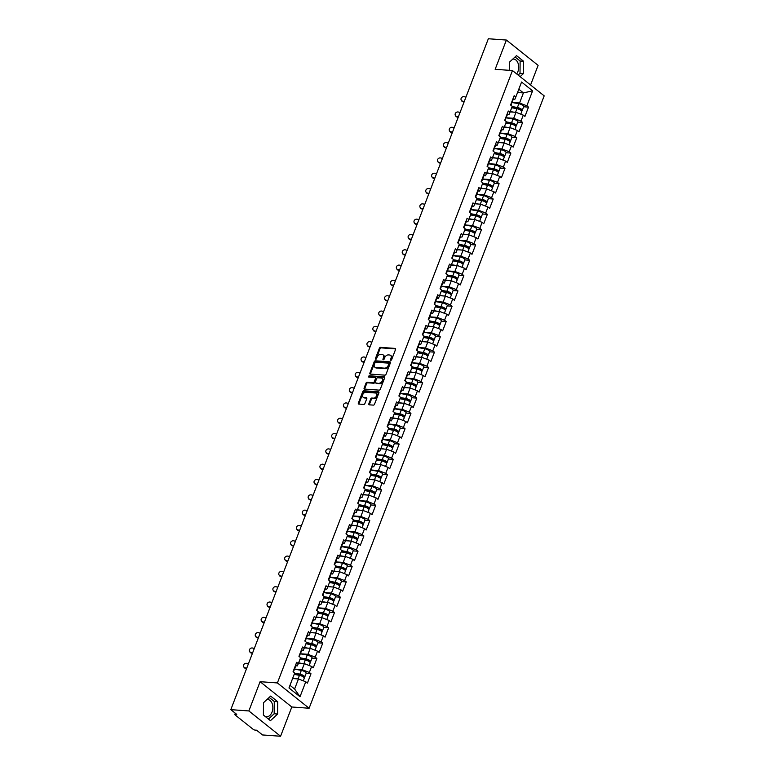 <?xml version="1.0" encoding="UTF-8"?>
<svg xmlns="http://www.w3.org/2000/svg" width="775" height="775" viewBox="0 0 775 775"><rect width="100%" height="100%" fill="white"/><g stroke="black" fill="none" stroke-linecap="round" stroke-linejoin="round"><path stroke-width="1.16" d="M390.803 360.307A0.756 0.513 -51.4 0 0 391.627 359.668L395.56 349.438A1.085 0.736 -51.4 0 0 395.124 348.411L380.564 347.365A1.085 0.736 -51.4 0 0 379.382 348.266L375.458 358.505A0.756 0.513 -51.4 0 0 376.592 358.593L377.096 357.265A3.478 2.364 -51.4 0 1 380.864 354.369L382.085 354.456A3.478 2.364 -51.4 0 1 383.063 354.824A3.478 2.364 -51.4 0 1 383.489 357.721L382.976 359.048A0.756 0.513 -51.4 0 0 384.109 359.125L384.613 357.808A3.478 2.364 -51.4 0 1 388.391 354.911L389.602 354.998A3.478 2.364 -51.4 0 1 390.581 355.367A3.478 2.364 -51.4 0 1 391.007 358.263L390.493 359.59A0.756 0.513 -51.4 0 0 390.803 360.307M265.021 716.342A8.632 5.735 94.1 0 0 266.484 716.739A8.632 5.735 94.1 0 0 272.044 712.08A8.632 5.735 94.1 0 0 267.724 699.525A8.632 5.735 94.1 0 0 266.929 699.554M512.779 59.084A8.632 5.735 -85.9 0 1 513.573 59.065A8.632 5.735 -85.9 0 1 517.903 71.62A8.632 5.735 -85.9 0 1 516.663 73.906M368.832 403.804A1.085 0.736 -51.4 0 0 369.268 404.821L373.356 405.122A1.085 0.736 -51.4 0 0 374.528 404.211L378.897 392.847A1.085 0.736 -51.4 0 0 378.462 391.821L363.901 390.774A1.085 0.736 -51.4 0 0 362.719 391.675L358.36 403.048A1.085 0.736 -51.4 0 0 358.796 404.075L363.727 404.424A1.085 0.736 -51.4 0 0 364.909 403.523L366.778 398.66A1.085 0.736 -51.4 0 0 366.333 397.633L363.892 397.459A2.906 1.976 -51.4 0 1 363.068 397.149A2.906 1.976 -51.4 0 1 362.981 394.165A2.906 1.976 -51.4 0 1 365.868 392.305L375.449 392.993A2.906 1.976 -51.4 0 1 376.272 393.303A2.906 1.976 -51.4 0 1 376.359 396.277A2.906 1.976 -51.4 0 1 373.472 398.147L371.874 398.03A1.085 0.736 -51.4 0 0 370.702 398.941L368.832 403.804L369.462 404.308A1.085 0.736 -51.4 0 0 369.394 404.831M260.09 681.69L248.862 710.946L230.814 709.648L488.347 38.75L506.395 40.048L495.157 69.304L512.469 70.554L277.392 682.94L260.09 681.69L291.807 706.994L309.109 708.243L277.392 682.94M384.855 375.148A1.085 0.736 -51.4 0 0 386.037 374.248L390.397 362.874A1.085 0.736 -51.4 0 0 389.961 361.857L375.4 360.801A1.085 0.736 -51.4 0 0 374.228 361.712L369.859 373.085A1.085 0.736 -51.4 0 0 370.295 374.102L384.855 375.148M384.652 377.861L380.283 389.234A1.085 0.736 -51.4 0 1 379.101 390.135L364.55 389.089A1.085 0.736 -51.4 0 1 364.105 388.062L365.974 383.199A1.085 0.736 -51.4 0 1 367.156 382.298L373.056 382.714A1.085 0.736 -51.4 0 0 374.238 381.813L375.478 378.588A1.085 0.736 -51.4 0 0 375.042 377.561L368.89 377.125A0.756 0.513 -51.4 0 1 369.413 375.768L384.206 376.834A1.085 0.736 -51.4 0 1 384.652 377.861M309.109 708.243L544.186 95.858L512.469 70.554M306.115 673.417L310.988 673.775L309.341 672.458L302.047 669.629L294.49 669.087M310.988 673.775L307.413 683.095L305.757 681.777L300.012 696.754L288.978 687.948L294.723 672.971L293.076 671.663L296.651 662.334L298.307 663.652L300.603 657.665L298.956 656.347L302.531 647.018L304.178 648.336L306.483 642.349L304.827 641.032L308.411 631.702L310.058 633.02L312.354 627.033L310.707 625.716L314.292 616.387L315.938 617.704L318.234 611.717L316.588 610.4L320.172 601.071L321.819 602.388L324.115 596.401L322.468 595.084L326.043 585.764L327.699 587.072L329.995 581.085L328.348 579.768L331.923 570.448L333.579 571.766L335.875 565.769L334.228 564.462L337.803 555.132L339.45 556.45L341.756 550.463L340.099 549.146L343.683 539.817L345.33 541.134L347.636 535.147L345.979 533.83L349.564 524.501L351.211 525.818L353.507 519.831L351.86 518.514L355.444 509.185L357.091 510.502L359.387 504.515L357.74 503.198L361.315 493.869L362.971 495.186L365.267 489.199L363.62 487.882L367.195 478.562L368.852 479.87L371.147 473.883L369.501 472.566L373.075 463.247L374.722 464.564L377.028 458.567L375.371 457.26L378.956 447.931L380.603 449.248L382.908 443.252L381.252 441.944L384.836 432.615L386.483 433.932L388.779 427.945L387.132 426.628L390.716 417.299L392.363 418.616L394.659 412.629L393.012 411.312L396.587 401.983L398.243 403.3L400.539 397.313L398.892 395.996L402.467 386.667L404.124 387.984L406.42 381.998L404.773 380.68L408.347 371.361L409.994 372.668L412.3 366.682L410.643 365.364L414.228 356.045L415.875 357.353L418.18 351.366L416.524 350.048L420.108 340.729L421.755 342.046L424.051 336.05L422.404 334.742L425.988 325.413L427.635 326.73L429.931 320.743L428.284 319.426L431.859 310.097L433.516 311.414L435.812 305.427L434.165 304.11L437.739 294.781L439.396 296.098L441.692 290.112L440.045 288.794L443.62 279.465L445.267 280.782L447.572 274.796L445.916 273.478L449.5 264.149L451.147 265.467L453.452 259.48L451.796 258.162L455.38 248.843L457.027 250.151L459.323 244.164L457.676 242.846L461.261 233.527L462.907 234.844L465.203 228.848L463.557 227.54L467.131 218.211L468.788 219.528L471.084 213.542L469.437 212.224L473.012 202.895L474.668 204.213L476.964 198.226L475.317 196.908L478.892 187.579L480.539 188.897L482.844 182.91L481.188 181.592L484.772 172.263L486.419 173.581L488.725 167.594L487.068 166.276L490.653 156.947L492.299 158.265L494.595 152.278L492.948 150.96L496.533 141.641L498.18 142.949L500.476 136.962L498.829 135.644L502.413 126.325L504.06 127.642L506.356 121.646L504.709 120.338L508.284 111.009L509.94 112.327L512.236 106.34L510.589 105.022L514.164 95.693L515.811 97.011L521.565 82.034L532.599 90.84L526.855 105.817L519.56 102.988L512.004 102.445M523.629 106.776L528.502 107.134L526.855 105.817M528.502 107.134L524.927 116.453L523.27 115.146L520.974 121.133L513.68 118.304L506.123 117.761M517.758 122.092L522.621 122.45L520.974 121.133M522.621 122.45L519.047 131.769L517.4 130.452L515.094 136.448L507.809 133.62L500.243 133.077M511.878 137.407L516.751 137.756L515.094 136.448M516.751 137.756L513.166 147.085L511.519 145.768L509.214 151.755L501.929 148.936L494.363 148.383M505.998 152.723L510.87 153.072L509.214 151.755M510.87 153.072L507.286 162.401L505.639 161.084L503.343 167.071L496.048 164.242L488.483 163.699M500.117 168.039L504.99 168.388L503.343 167.071M504.99 168.388L501.406 177.717L499.759 176.4L497.463 182.387L490.168 179.558L482.612 179.015M494.237 183.355L499.11 183.704L497.463 182.387M499.11 183.704L495.535 193.033L493.878 191.716L491.582 197.703L484.288 194.874L476.732 194.331M488.357 198.671L493.229 199.02L491.582 197.703M493.229 199.02L489.655 208.349L487.998 207.032L485.702 213.018L478.407 210.19L470.851 209.647M482.486 213.987L487.349 214.336L485.702 213.018M487.349 214.336L483.774 223.655L482.127 222.347L479.822 228.334L472.537 225.506L464.971 224.963M476.606 229.293L481.478 229.652L479.822 228.334M481.478 229.652L477.894 238.971L476.247 237.654L473.942 243.65L466.657 240.822L459.091 240.279M470.725 244.609L475.598 244.958L473.942 243.65M475.598 244.958L472.014 254.287L470.367 252.97L468.071 258.957L460.776 256.137L453.21 255.585M464.845 259.925L469.718 260.274L468.071 258.957M469.718 260.274L466.133 269.603L464.487 268.286L462.191 274.272L454.896 271.444L447.34 270.901M458.965 275.241L463.838 275.59L462.191 274.272M463.838 275.59L460.253 284.919L458.606 283.602L456.31 289.588L449.016 286.76L441.459 286.217M453.084 290.557L457.957 290.906L456.31 289.588M457.957 290.906L454.382 300.235L452.726 298.918L450.43 304.904L443.135 302.076L435.579 301.533M447.214 305.873L452.077 306.222L450.43 304.904M452.077 306.222L448.502 315.551L446.855 314.233L444.55 320.22L437.265 317.392L429.699 316.849M441.333 321.189L446.206 321.538L444.55 320.22M446.206 321.538L442.622 330.857L440.975 329.549L438.669 335.536L431.384 332.707L423.818 332.165M435.453 336.495L440.326 336.854L438.669 335.536M440.326 336.854L436.742 346.173L435.095 344.856L432.799 350.852L425.504 348.023L417.938 347.481M429.573 351.811L434.446 352.16L432.799 350.852M434.446 352.16L430.861 361.489L429.214 360.172L426.918 366.158L419.624 363.339L412.067 362.787M423.692 367.127L428.565 367.476L426.918 366.158M428.565 367.476L424.981 376.805L423.334 375.488L421.038 381.474L413.743 378.655L406.187 378.103M417.812 382.443L422.685 382.792L421.038 381.474M422.685 382.792L419.11 392.121L417.454 390.803L415.158 396.79L407.863 393.962L400.307 393.419M411.942 397.759L416.805 398.108L415.158 396.79M416.805 398.108L413.23 407.437L411.583 406.119L409.278 412.106L401.993 409.278L394.427 408.735M406.061 413.075L410.934 413.424L409.278 412.106M410.934 413.424L407.35 422.753L405.703 421.435L403.397 427.422L396.112 424.593L388.546 424.051M400.181 428.391L405.054 428.74L403.397 427.422M405.054 428.74L401.469 438.059L399.823 436.751L397.527 442.738L390.232 439.909L382.666 439.367M394.301 443.697L399.173 444.056L397.527 442.738M399.173 444.056L395.589 453.375L393.942 452.058L391.646 458.054L384.352 455.225L376.795 454.683M388.42 459.013L393.293 459.362L391.646 458.054M393.293 459.362L389.709 468.691L388.062 467.373L385.766 473.37L378.471 470.541L370.915 469.989M382.54 474.329L387.413 474.678L385.766 473.37M387.413 474.678L383.838 484.007L382.182 482.689L379.886 488.676L372.591 485.857L365.035 485.305M376.66 489.645L381.532 489.994L379.886 488.676M381.532 489.994L377.958 499.323L376.311 498.005L374.005 503.992L366.72 501.163L359.154 500.621M370.789 504.961L375.662 505.31L374.005 503.992M375.662 505.31L372.077 514.639L370.431 513.321L368.125 519.308L360.84 516.479L353.274 515.937M364.909 520.277L369.782 520.626L368.125 519.308M369.782 520.626L366.197 529.955L364.55 528.637L362.254 534.624L354.96 531.795L347.394 531.253M359.028 535.593L363.901 535.942L362.254 534.624M363.901 535.942L360.317 545.261L358.67 543.953L356.374 549.94L349.079 547.111L341.523 546.569M353.148 550.899L358.021 551.257L356.374 549.94M358.021 551.257L354.437 560.577L352.79 559.269L350.494 565.256L343.199 562.427L335.643 561.885M347.268 566.215L352.141 566.564L350.494 565.256M352.141 566.564L348.566 575.893L346.909 574.575L344.613 580.572L337.319 577.743L329.762 577.201M341.387 581.531L346.26 581.88L344.613 580.572M346.26 581.88L342.686 591.209L341.039 589.891L338.733 595.878L331.448 593.059L323.882 592.507M335.517 596.847L340.38 597.196L338.733 595.878M340.38 597.196L336.805 606.525L335.158 605.207L332.853 611.194L325.568 608.365L318.002 607.823M329.637 612.163L334.509 612.512L332.853 611.194M334.509 612.512L330.925 621.841L329.278 620.523L326.982 626.51L319.688 623.681L312.122 623.139M323.756 627.479L328.629 627.827L326.982 626.51M328.629 627.827L325.045 637.157L323.398 635.839L321.102 641.826L313.807 638.997L306.251 638.455M317.876 642.795L322.749 643.143L321.102 641.826M322.749 643.143L319.164 652.463L317.517 651.155L315.222 657.142L307.927 654.313L300.371 653.771M311.996 658.101L316.868 658.459L315.222 657.142M316.868 658.459L313.294 667.779L311.637 666.471L309.341 672.458M295.798 665.773L297.358 665.88L298.307 663.652M302.047 669.629L304.352 663.642L298.472 663.216M311.637 666.471L304.352 663.642M301.678 650.458L303.238 650.564L304.178 648.336M307.927 654.313L310.223 648.326L304.352 647.9M317.517 651.155L310.223 648.326M307.559 635.142L309.109 635.258L310.058 633.02M313.807 638.997L316.103 633.01L310.223 632.584M323.398 635.839L316.103 633.01M313.429 619.826L314.989 619.942L315.938 617.704M319.688 623.681L321.983 617.694L316.103 617.268M329.278 620.523L321.983 617.694M319.31 604.51L320.869 604.626L321.819 602.388M325.568 608.365L327.864 602.378L321.983 601.962M335.158 605.207L327.864 602.378M325.19 589.194L326.75 589.31L327.699 587.072M331.448 593.059L333.744 587.062L327.864 586.646M341.039 589.891L333.744 587.062M331.07 573.887L332.63 573.994L333.579 571.766M337.319 577.743L339.624 571.756L333.744 571.33M346.909 574.575L339.624 571.756M336.951 558.572L338.51 558.678L339.45 556.45M343.199 562.427L345.495 556.44L339.624 556.014M352.79 559.269L345.495 556.44M342.831 543.256L344.381 543.362L345.33 541.134M349.079 547.111L351.375 541.124L345.495 540.698M358.67 543.953L351.375 541.124M348.702 527.94L350.261 528.056L351.211 525.818M354.96 531.795L357.256 525.808L351.375 525.382M364.55 528.637L357.256 525.808M354.582 512.624L356.142 512.74L357.091 510.502M360.84 516.479L363.136 510.493L357.256 510.066M370.431 513.321L363.136 510.493M360.462 497.308L362.022 497.424L362.971 495.186M366.72 501.163L369.016 495.177L363.136 494.76M376.311 498.005L369.016 495.177M366.343 481.992L367.902 482.108L368.852 479.87M372.591 485.857L374.897 479.861L369.016 479.444M382.182 482.689L374.897 479.861M372.223 466.686L373.782 466.792L374.722 464.564M378.471 470.541L380.767 464.554L374.897 464.128M388.062 467.373L380.767 464.554M378.103 451.37L379.653 451.476L380.603 449.248M384.352 455.225L386.647 449.238L380.767 448.812M393.942 452.058L386.647 449.238M383.974 436.054L385.533 436.16L386.483 433.932M390.232 439.909L392.528 433.923L386.647 433.496M399.823 436.751L392.528 433.923M389.854 420.738L391.414 420.854L392.363 418.616M396.112 424.593L398.408 418.607L392.528 418.18M405.703 421.435L398.408 418.607M395.734 405.422L397.294 405.538L398.243 403.3M401.993 409.278L404.288 403.291L398.408 402.864M411.583 406.119L404.288 403.291M401.615 390.106L403.174 390.222L404.124 387.984M407.863 393.962L410.169 387.975L404.288 387.558M417.454 390.803L410.169 387.975M407.495 374.79L409.055 374.906L409.994 372.668M413.743 378.655L416.049 372.659L410.169 372.242M423.334 375.488L416.049 372.659M413.375 359.474L414.925 359.59L415.875 357.353M419.624 363.339L421.92 357.353L416.039 356.926M429.214 360.172L421.92 357.353M419.246 344.168L420.806 344.274L421.755 342.046M425.504 348.023L427.8 342.037L421.92 341.61M435.095 344.856L427.8 342.037M425.126 328.852L426.686 328.958L427.635 326.73M431.384 332.707L433.68 326.721L427.8 326.294M440.975 329.549L433.68 326.721M431.007 313.536L432.566 313.642L433.516 311.414M437.265 317.392L439.561 311.405L433.68 310.978M446.855 314.233L439.561 311.405M436.887 298.22L438.447 298.336L439.396 296.098M443.135 302.076L445.441 296.089L439.561 295.662M452.726 298.918L445.441 296.089M442.767 282.904L444.327 283.02L445.267 280.782M449.016 286.76L451.321 280.773L445.441 280.356M458.606 283.602L451.321 280.773M448.647 267.588L450.198 267.704L451.147 265.467M454.896 271.444L457.192 265.457L451.312 265.04M464.487 268.286L457.192 265.457M454.518 252.272L456.078 252.388L457.027 250.151M460.776 256.137L463.072 250.141L457.192 249.724M470.367 252.97L463.072 250.141M460.398 236.966L461.958 237.072L462.907 234.844M466.657 240.822L468.952 234.835L463.072 234.408M476.247 237.654L468.952 234.835M466.279 221.65L467.838 221.757L468.788 219.528M472.537 225.506L474.833 219.519L468.952 219.093M482.127 222.347L474.833 219.519M472.159 206.334L473.719 206.441L474.668 204.213M478.407 210.19L480.713 204.203L474.833 203.777M487.998 207.032L480.713 204.203M478.039 191.018L479.599 191.134L480.539 188.897M484.288 194.874L486.593 188.887L480.713 188.461M493.878 191.716L486.593 188.887M483.92 175.702L485.47 175.818L486.419 173.581M490.168 179.558L492.464 173.571L486.584 173.145M499.759 176.4L492.464 173.571M489.79 160.386L491.35 160.502L492.299 158.265M496.048 164.242L498.344 158.255L492.464 157.838M505.639 161.084L498.344 158.255M495.671 145.07L497.23 145.187L498.18 142.949M501.929 148.936L504.225 142.939L498.344 142.523M511.519 145.768L504.225 142.939M501.551 129.764L503.111 129.871L504.06 127.642M507.809 133.62L510.105 127.633L504.225 127.207M517.4 130.452L510.105 127.633M507.431 114.448L508.991 114.555L509.94 112.327M513.68 118.304L515.985 112.317L510.105 111.891M523.27 115.146L515.985 112.317M513.312 99.132L514.871 99.239L515.811 97.011M519.56 102.988L523.425 92.922L518.795 89.232M517.545 92.506L523.425 92.922L532.599 90.84M530.575 84.998L538.112 65.352L506.395 40.048M248.862 710.946L280.579 736.25L262.531 734.952L256.603 730.215L255.285 730.127A1.657 0.513 -159 0 1 253.096 729.275L235.145 714.957A1.657 0.513 -159 0 1 234.835 714.443A1.657 0.513 -159 0 1 235.426 714.288L236.743 714.376L230.814 709.648M280.579 736.25L291.807 706.994M289.986 685.323L294.607 689.014L298.472 678.958L292.592 678.532M305.757 681.777L298.472 678.958M300.012 696.754L294.607 689.014M520.132 76.667L523.483 73.557L523.58 61.264L516.508 55.626L509.34 62.281L509.272 70.322M270.659 696.086L263.49 702.741L263.393 715.034L270.456 720.673L277.634 714.017L277.731 701.724L270.659 696.086M391.084 360.249A0.756 0.513 -51.4 0 1 391.133 360.094L391.637 358.767A3.478 2.364 -51.4 0 0 391.22 355.87L390.581 355.367M383.063 354.824L383.702 355.328A3.478 2.364 -51.4 0 1 384.119 358.234L383.615 359.552A0.756 0.513 -51.4 0 0 383.567 359.707M395.628 348.905L381.193 347.868A1.085 0.736 -51.4 0 0 380.021 348.779L376.088 359.009A0.756 0.513 -51.4 0 0 376.049 359.164M390.474 362.351L376.04 361.315A1.085 0.736 -51.4 0 0 374.858 362.216L370.498 373.589A1.085 0.736 -51.4 0 0 370.421 374.112M388.856 363.853A0.756 0.513 -51.4 0 0 388.556 363.136L375.778 362.216A0.756 0.513 -51.4 0 0 374.955 362.855L374.412 364.25A3.478 2.364 -51.4 0 0 374.838 367.156A3.478 2.364 -51.4 0 0 375.817 367.524L384.555 368.144A3.478 2.364 -51.4 0 0 388.323 365.248L388.856 363.853L389.496 364.357A0.756 0.513 -51.4 0 0 389.186 363.649M374.838 367.156L375.468 367.66A3.478 2.364 -51.4 0 0 376.456 368.028L375.817 367.524M389.496 364.357L388.963 365.761A3.478 2.364 -51.4 0 1 385.185 368.658L376.456 368.028M375.342 377.677L375.982 378.181A1.085 0.736 -51.4 0 1 376.108 379.091L374.868 382.317A1.085 0.736 -51.4 0 1 373.695 383.228L367.786 382.802A1.085 0.736 -51.4 0 0 366.614 383.702L364.744 388.575A1.085 0.736 -51.4 0 0 364.667 389.098M384.72 377.338L370.043 376.282A0.756 0.513 -51.4 0 0 369.162 377.144M379.188 383.16A2.906 1.976 -51.4 0 0 382.075 381.29A2.906 1.976 -51.4 0 0 381.988 378.316A2.906 1.976 -51.4 0 0 381.164 378.006L377.783 377.764A1.085 0.736 -51.4 0 0 376.611 378.665L375.371 381.891A1.085 0.736 -51.4 0 0 375.807 382.918L379.818 383.664A2.906 1.976 -51.4 0 0 382.705 381.794A2.906 1.976 -51.4 0 0 382.618 378.82L381.988 378.316M375.952 383.034A1.085 0.736 -51.4 0 0 376.447 383.422L375.807 382.918M379.818 383.664L376.447 383.422M376.272 393.303L376.912 393.807A2.906 1.976 -51.4 0 1 376.999 396.79A2.906 1.976 -51.4 0 1 374.112 398.65L372.513 398.534A1.085 0.736 -51.4 0 0 371.332 399.445L369.462 404.308M363.068 397.149L363.707 397.653A2.906 1.976 -51.4 0 0 364.521 397.963L363.892 397.459M366.846 398.127L364.521 397.963M378.965 392.315L364.531 391.278A1.085 0.736 -51.4 0 0 363.359 392.189L358.99 403.552A1.085 0.736 -51.4 0 0 358.922 404.085M518.126 75.068L520.015 73.305L520.122 61.012L515.055 56.972M520.015 73.305L523.483 73.557M520.122 61.012L523.58 61.264M268.45 719.074L274.166 713.775L274.272 701.482L269.206 697.442M274.272 701.482L277.731 701.724M274.166 713.775L277.634 714.017M521.43 110.777A3.652 1.133 -159 0 0 522.243 110.408A3.652 1.133 -159 0 0 520.848 108.82A3.652 1.133 -159 0 0 517.4 107.522L512.149 106.562M522.243 110.408L523.687 106.63A3.652 1.133 -159 0 0 522.302 105.042A3.652 1.133 -159 0 0 518.853 103.743L511.955 102.484M511.955 107.057L517.962 108.142A2.209 0.688 21 0 1 520.054 108.936A2.209 0.688 21 0 1 520.897 109.895A2.209 0.688 21 0 1 520.567 110.098M520.79 114.177L521.788 111.59A3.652 1.133 -159 0 0 520.403 110.002A3.652 1.133 -159 0 0 516.954 108.694L511.694 107.744M513.699 112.152L510.241 111.523M464.06 102.009L462.878 101.699A2.49 2.228 152.2 0 1 461.522 100.653L461.222 100.082A2.49 2.228 -27.8 0 0 462.578 101.138L464.235 101.573M465.93 97.156L464.273 96.72A2.49 2.228 -27.8 0 0 461.222 100.082M511.422 102.833A3.652 1.133 21 0 1 511.636 103.492L510.938 105.303M511.878 101.661A3.652 1.133 21 0 1 512.091 102.31A3.652 1.133 21 0 1 511.49 102.658M513.331 97.883A3.652 1.133 21 0 1 513.534 98.532L512.091 102.31M515.559 126.093A3.652 1.133 -159 0 0 516.363 125.724A3.652 1.133 -159 0 0 514.978 124.136A3.652 1.133 -159 0 0 511.519 122.837L506.269 121.878M516.363 125.724L517.807 121.946A3.652 1.133 -159 0 0 516.421 120.358A3.652 1.133 -159 0 0 512.972 119.05L506.075 117.8M506.085 122.363L512.091 123.457A2.209 0.688 21 0 1 514.174 124.242A2.209 0.688 21 0 1 515.017 125.211A2.209 0.688 21 0 1 514.687 125.414M514.91 129.493L515.908 126.906A3.652 1.133 -159 0 0 514.523 125.318A3.652 1.133 -159 0 0 511.074 124.01L505.813 123.06M507.828 127.468L504.37 126.838M509.679 141.408A3.652 1.133 -159 0 0 510.483 141.04A3.652 1.133 -159 0 0 509.097 139.452A3.652 1.133 -159 0 0 505.649 138.144L500.388 137.194M510.483 141.04L511.936 137.262A3.652 1.133 -159 0 0 510.551 135.673A3.652 1.133 -159 0 0 507.092 134.366L500.195 133.116M500.204 137.679L506.211 138.773A2.209 0.688 21 0 1 508.303 139.558A2.209 0.688 21 0 1 509.136 140.527A2.209 0.688 21 0 1 508.807 140.73M509.039 144.809L510.028 142.213A3.652 1.133 -159 0 0 508.642 140.624A3.652 1.133 -159 0 0 505.193 139.326L499.933 138.376M501.948 142.784L498.49 142.154M503.798 156.724A3.652 1.133 -159 0 0 504.603 156.356A3.652 1.133 -159 0 0 503.217 154.767A3.652 1.133 -159 0 0 499.768 153.46L494.508 152.51M504.603 156.356L506.056 152.578A3.652 1.133 -159 0 0 504.67 150.989A3.652 1.133 -159 0 0 501.222 149.682L494.314 148.432M494.324 152.995L500.33 154.089A2.209 0.688 21 0 1 502.423 154.874A2.209 0.688 21 0 1 503.256 155.843A2.209 0.688 21 0 1 502.927 156.046M503.159 160.125L504.147 157.528A3.652 1.133 -159 0 0 502.762 155.94A3.652 1.133 -159 0 0 499.313 154.642L494.062 153.682M496.068 158.09L492.609 157.47M497.918 172.031A3.652 1.133 -159 0 0 498.722 171.672A3.652 1.133 -159 0 0 497.337 170.083A3.652 1.133 -159 0 0 493.888 168.776L488.628 167.826M498.722 171.672L500.175 167.884A3.652 1.133 -159 0 0 498.79 166.296A3.652 1.133 -159 0 0 495.341 164.998L488.434 163.748M488.444 168.311L494.45 169.405A2.209 0.688 21 0 1 496.542 170.19A2.209 0.688 21 0 1 497.385 171.149A2.209 0.688 21 0 1 497.046 171.352M497.279 175.441L498.277 172.844A3.652 1.133 -159 0 0 496.882 171.256A3.652 1.133 -159 0 0 493.433 169.958L488.182 168.998M490.188 173.406L486.729 172.777M492.038 187.347A3.652 1.133 -159 0 0 492.842 186.978A3.652 1.133 -159 0 0 491.457 185.39A3.652 1.133 -159 0 0 488.008 184.092L482.757 183.142M492.842 186.978L494.295 183.2A3.652 1.133 -159 0 0 492.91 181.612A3.652 1.133 -159 0 0 489.461 180.313L482.563 179.064M482.563 183.627L488.57 184.712A2.209 0.688 21 0 1 490.662 185.506A2.209 0.688 21 0 1 491.505 186.465A2.209 0.688 21 0 1 491.166 186.668M491.398 190.757L492.396 188.16A3.652 1.133 -159 0 0 491.011 186.572A3.652 1.133 -159 0 0 487.552 185.273L482.302 184.314M484.307 188.722L480.849 188.093M458.18 117.325L456.998 117.015A2.49 2.228 152.2 0 1 455.642 115.969L455.342 115.398A2.49 2.228 -27.8 0 0 456.698 116.453L458.354 116.889M460.05 112.472L458.393 112.036A2.49 2.228 -27.8 0 0 455.342 115.398M505.542 118.149A3.652 1.133 21 0 1 505.755 118.808L505.058 120.619M505.998 116.977A3.652 1.133 21 0 1 506.211 117.626A3.652 1.133 21 0 1 505.61 117.974M507.451 113.189A3.652 1.133 21 0 1 507.664 113.847L506.211 117.626M452.309 132.641L451.118 132.331A2.49 2.228 152.2 0 1 449.762 131.275L449.461 130.713A2.49 2.228 -27.8 0 0 450.817 131.76L452.474 132.196M454.169 127.778L452.513 127.342A2.49 2.228 -27.8 0 0 449.461 130.713M499.662 133.465A3.652 1.133 21 0 1 499.875 134.123L499.187 135.935M500.117 132.292A3.652 1.133 21 0 1 500.33 132.942A3.652 1.133 21 0 1 499.739 133.29M501.57 128.505A3.652 1.133 21 0 1 501.783 129.163L500.33 132.942M446.429 147.957L445.238 147.647A2.49 2.228 152.2 0 1 443.881 146.591L443.591 146.029A2.49 2.228 -27.8 0 0 444.937 147.076L446.594 147.512M448.289 143.094L446.632 142.658A2.49 2.228 -27.8 0 0 443.591 146.029M493.791 148.781A3.652 1.133 21 0 1 494.004 149.43L493.307 151.251M494.237 147.599A3.652 1.133 21 0 1 494.45 148.257A3.652 1.133 21 0 1 493.859 148.597M495.69 143.821A3.652 1.133 21 0 1 495.903 144.479L494.45 148.257M440.549 163.273L439.357 162.953A2.49 2.228 152.2 0 1 438.001 161.907L437.71 161.345A2.49 2.228 -27.8 0 0 439.067 162.392L440.713 162.828M442.418 158.41L440.762 157.974A2.49 2.228 -27.8 0 0 437.71 161.345M487.911 164.097A3.652 1.133 21 0 1 488.124 164.746L487.427 166.557M488.357 162.915A3.652 1.133 21 0 1 488.57 163.573A3.652 1.133 21 0 1 487.979 163.912M489.81 159.137A3.652 1.133 21 0 1 490.023 159.795L488.57 163.573M434.668 178.589L433.477 178.269A2.49 2.228 152.2 0 1 432.13 177.223L431.83 176.661A2.49 2.228 -27.8 0 0 433.186 177.708L434.843 178.143M436.538 173.726L434.882 173.29A2.49 2.228 -27.8 0 0 431.83 176.661M482.031 179.412A3.652 1.133 21 0 1 482.244 180.062L481.546 181.873M482.486 178.231A3.652 1.133 21 0 1 482.699 178.889A3.652 1.133 21 0 1 482.098 179.228M483.929 174.453A3.652 1.133 21 0 1 484.142 175.102L482.699 178.889M486.157 202.662A3.652 1.133 -159 0 0 486.971 202.294A3.652 1.133 -159 0 0 485.576 200.706A3.652 1.133 -159 0 0 482.127 199.407L476.877 198.448M486.971 202.294L488.415 198.516A3.652 1.133 -159 0 0 487.029 196.928A3.652 1.133 -159 0 0 483.581 195.629L476.683 194.37M476.683 198.943L482.689 200.028A2.209 0.688 21 0 1 484.782 200.822A2.209 0.688 21 0 1 485.625 201.781A2.209 0.688 21 0 1 485.295 201.984M485.518 206.063L486.516 203.476A3.652 1.133 -159 0 0 485.131 201.888A3.652 1.133 -159 0 0 481.682 200.58L476.422 199.63M478.427 204.038L474.968 203.408M428.788 193.895L427.606 193.585A2.49 2.228 152.2 0 1 426.25 192.539L425.95 191.977A2.49 2.228 -27.8 0 0 427.306 193.023L428.963 193.459M430.658 189.042L429.001 188.606A2.49 2.228 -27.8 0 0 425.95 191.977M476.15 194.728A3.652 1.133 21 0 1 476.363 195.377L475.666 197.189M476.606 193.547A3.652 1.133 21 0 1 476.819 194.196A3.652 1.133 21 0 1 476.218 194.544M478.059 189.768A3.652 1.133 21 0 1 478.262 190.417L476.819 194.196M480.287 217.978A3.652 1.133 -159 0 0 481.091 217.61A3.652 1.133 -159 0 0 479.706 216.022A3.652 1.133 -159 0 0 476.247 214.723L470.997 213.764M481.091 217.61L482.534 213.832A3.652 1.133 -159 0 0 481.149 212.243A3.652 1.133 -159 0 0 477.7 210.945L470.803 209.686M470.812 214.258L476.819 215.343A2.209 0.688 21 0 1 478.902 216.138A2.209 0.688 21 0 1 479.744 217.097A2.209 0.688 21 0 1 479.415 217.3M479.638 221.379L480.636 218.792A3.652 1.133 -159 0 0 479.25 217.203A3.652 1.133 -159 0 0 475.802 215.896L470.541 214.946M472.556 219.354L469.098 218.724M422.908 209.211L421.726 208.901A2.49 2.228 152.2 0 1 420.37 207.855L420.069 207.283A2.49 2.228 -27.8 0 0 421.426 208.339L423.082 208.775M424.778 204.358L423.121 203.922A2.49 2.228 -27.8 0 0 420.069 207.283M470.27 210.035A3.652 1.133 21 0 1 470.483 210.693L469.786 212.505M470.725 208.862A3.652 1.133 21 0 1 470.938 209.512A3.652 1.133 21 0 1 470.338 209.86M472.178 205.084A3.652 1.133 21 0 1 472.392 205.733L470.938 209.512M474.407 233.294A3.652 1.133 -159 0 0 475.211 232.926A3.652 1.133 -159 0 0 473.825 231.338A3.652 1.133 -159 0 0 470.377 230.039L465.116 229.08M475.211 232.926L476.664 229.148A3.652 1.133 -159 0 0 475.278 227.559A3.652 1.133 -159 0 0 471.82 226.252L464.923 225.002M464.932 229.565L470.938 230.659A2.209 0.688 21 0 1 473.031 231.444A2.209 0.688 21 0 1 473.864 232.413A2.209 0.688 21 0 1 473.535 232.616M473.767 236.695L474.755 234.108A3.652 1.133 -159 0 0 473.37 232.519A3.652 1.133 -159 0 0 469.921 231.212L464.661 230.262M466.676 234.67L463.218 234.04M417.037 224.527L415.846 224.217A2.49 2.228 152.2 0 1 414.489 223.171L414.189 222.599A2.49 2.228 -27.8 0 0 415.545 223.655L417.202 224.091M418.897 219.674L417.241 219.238A2.49 2.228 -27.8 0 0 414.189 222.599M464.39 225.351A3.652 1.133 21 0 1 464.603 226.009L463.915 227.821M464.845 224.178A3.652 1.133 21 0 1 465.058 224.828A3.652 1.133 21 0 1 464.467 225.176M466.298 220.4A3.652 1.133 21 0 1 466.511 221.049L465.058 224.828M468.526 248.61A3.652 1.133 -159 0 0 469.33 248.242A3.652 1.133 -159 0 0 467.945 246.653A3.652 1.133 -159 0 0 464.496 245.346L459.236 244.396M469.33 248.242L470.783 244.464A3.652 1.133 -159 0 0 469.398 242.875A3.652 1.133 -159 0 0 465.949 241.568L459.042 240.318M459.052 244.881L465.058 245.975A2.209 0.688 21 0 1 467.151 246.76A2.209 0.688 21 0 1 467.984 247.729A2.209 0.688 21 0 1 467.654 247.932M467.887 252.011L468.875 249.424A3.652 1.133 -159 0 0 467.49 247.826A3.652 1.133 -159 0 0 464.041 246.528L458.79 245.578M460.796 249.986L457.337 249.356M411.157 239.843L409.965 239.533A2.49 2.228 152.2 0 1 408.609 238.477L408.318 237.915A2.49 2.228 -27.8 0 0 409.665 238.962L411.322 239.398M413.017 234.98L411.36 234.544A2.49 2.228 -27.8 0 0 408.318 237.915M458.519 240.667A3.652 1.133 21 0 1 458.732 241.325L458.035 243.137M458.965 239.494A3.652 1.133 21 0 1 459.178 240.143A3.652 1.133 21 0 1 458.587 240.492M460.418 235.707A3.652 1.133 21 0 1 460.631 236.365L459.178 240.143M462.646 263.926A3.652 1.133 -159 0 0 463.45 263.558A3.652 1.133 -159 0 0 462.065 261.969A3.652 1.133 -159 0 0 458.616 260.662L453.356 259.712M463.45 263.558L464.903 259.78A3.652 1.133 -159 0 0 463.518 258.191A3.652 1.133 -159 0 0 460.069 256.883L453.162 255.634M453.172 260.197L459.178 261.291A2.209 0.688 21 0 1 461.27 262.076A2.209 0.688 21 0 1 462.113 263.045A2.209 0.688 21 0 1 461.774 263.248M462.007 267.327L463.004 264.73A3.652 1.133 -159 0 0 461.609 263.142A3.652 1.133 -159 0 0 458.161 261.843L452.91 260.884M454.915 265.292L451.457 264.672M405.277 255.159L404.085 254.849A2.49 2.228 152.2 0 1 402.729 253.793L402.438 253.231A2.49 2.228 -27.8 0 0 403.794 254.278L405.441 254.713M407.137 250.296L405.49 249.86A2.49 2.228 -27.8 0 0 402.438 253.231M452.639 255.983A3.652 1.133 21 0 1 452.852 256.641L452.154 258.453M453.084 254.801A3.652 1.133 21 0 1 453.298 255.459A3.652 1.133 21 0 1 452.707 255.798M454.537 251.023A3.652 1.133 21 0 1 454.751 251.681L453.298 255.459M456.766 279.242A3.652 1.133 -159 0 0 457.57 278.874A3.652 1.133 -159 0 0 456.184 277.285A3.652 1.133 -159 0 0 452.736 275.978L447.485 275.028M457.57 278.874L459.023 275.086A3.652 1.133 -159 0 0 457.637 273.498A3.652 1.133 -159 0 0 454.189 272.199L447.291 270.95M447.291 275.512L453.298 276.607A2.209 0.688 21 0 1 455.39 277.392A2.209 0.688 21 0 1 456.233 278.351A2.209 0.688 21 0 1 455.894 278.554M456.126 282.642L457.124 280.046A3.652 1.133 -159 0 0 455.739 278.457A3.652 1.133 -159 0 0 452.28 277.159L447.03 276.2M449.035 280.608L445.577 279.978M399.396 270.475L398.205 270.155A2.49 2.228 152.2 0 1 396.858 269.109L396.558 268.547A2.49 2.228 -27.8 0 0 397.914 269.593L399.571 270.029M401.266 265.612L399.609 265.176A2.49 2.228 -27.8 0 0 396.558 268.547M446.758 271.298A3.652 1.133 21 0 1 446.972 271.948L446.274 273.759M447.214 270.117A3.652 1.133 21 0 1 447.427 270.775A3.652 1.133 21 0 1 446.826 271.114M448.657 266.338A3.652 1.133 21 0 1 448.87 266.997L447.427 270.775M450.885 294.548A3.652 1.133 -159 0 0 451.699 294.18A3.652 1.133 -159 0 0 450.304 292.592A3.652 1.133 -159 0 0 446.855 291.293L441.605 290.344M451.699 294.18L453.142 290.402A3.652 1.133 -159 0 0 451.757 288.813A3.652 1.133 -159 0 0 448.308 287.515L441.411 286.266M441.411 290.828L447.417 291.913A2.209 0.688 21 0 1 449.51 292.708A2.209 0.688 21 0 1 450.353 293.667A2.209 0.688 21 0 1 450.023 293.87M450.246 297.958L451.244 295.362A3.652 1.133 -159 0 0 449.858 293.773A3.652 1.133 -159 0 0 446.41 292.475L441.149 291.516M443.155 295.924L439.696 295.294M393.516 285.791L392.334 285.471A2.49 2.228 152.2 0 1 390.978 284.425L390.677 283.863A2.49 2.228 -27.8 0 0 392.034 284.909L393.69 285.345M395.386 280.928L393.729 280.492A2.49 2.228 -27.8 0 0 390.677 283.863M440.878 286.614A3.652 1.133 21 0 1 441.091 287.263L440.394 289.075M441.333 285.433A3.652 1.133 21 0 1 441.547 286.091A3.652 1.133 21 0 1 440.946 286.43M442.787 281.654A3.652 1.133 21 0 1 442.99 282.303L441.547 286.091M445.015 309.864A3.652 1.133 -159 0 0 445.819 309.496A3.652 1.133 -159 0 0 444.433 307.907A3.652 1.133 -159 0 0 440.975 306.609L435.724 305.65M445.819 309.496L447.262 305.718A3.652 1.133 -159 0 0 445.877 304.129A3.652 1.133 -159 0 0 442.428 302.831L435.531 301.572M435.54 306.144L441.547 307.229A2.209 0.688 21 0 1 443.629 308.024A2.209 0.688 21 0 1 444.472 308.983A2.209 0.688 21 0 1 444.143 309.186M444.366 313.265L445.363 310.678A3.652 1.133 -159 0 0 443.978 309.089A3.652 1.133 -159 0 0 440.529 307.782L435.269 306.832M437.284 311.24L433.816 310.61M387.636 301.097L386.454 300.787A2.49 2.228 152.2 0 1 385.097 299.741L384.797 299.179A2.49 2.228 -27.8 0 0 386.153 300.225L387.81 300.661M389.505 296.244L387.849 295.808A2.49 2.228 -27.8 0 0 384.797 299.179M434.998 301.93A3.652 1.133 21 0 1 435.211 302.579L434.513 304.391M435.453 300.748A3.652 1.133 21 0 1 435.666 301.397A3.652 1.133 21 0 1 435.066 301.746M436.906 296.97A3.652 1.133 21 0 1 437.119 297.619L435.666 301.397M439.134 325.18A3.652 1.133 -159 0 0 439.938 324.812A3.652 1.133 -159 0 0 438.553 323.223A3.652 1.133 -159 0 0 435.104 321.925L429.844 320.966M439.938 324.812L441.392 321.034A3.652 1.133 -159 0 0 440.006 319.445A3.652 1.133 -159 0 0 436.548 318.147L429.65 316.888M429.66 321.46L435.666 322.545A2.209 0.688 21 0 1 437.759 323.34A2.209 0.688 21 0 1 438.592 324.299A2.209 0.688 21 0 1 438.262 324.502M438.495 328.581L439.483 325.994A3.652 1.133 -159 0 0 438.098 324.405A3.652 1.133 -159 0 0 434.649 323.097L429.389 322.148M431.404 326.556L427.945 325.926M381.765 316.413L380.573 316.103A2.49 2.228 152.2 0 1 379.217 315.057L378.917 314.495A2.49 2.228 -27.8 0 0 380.273 315.541L381.93 315.977M383.625 311.56L381.968 311.124A2.49 2.228 -27.8 0 0 378.917 314.495M429.118 317.237A3.652 1.133 21 0 1 429.331 317.895L428.643 319.707M429.573 316.064A3.652 1.133 21 0 1 429.786 316.713A3.652 1.133 21 0 1 429.195 317.062M431.026 312.286A3.652 1.133 21 0 1 431.239 312.935L429.786 316.713M433.254 340.496A3.652 1.133 -159 0 0 434.058 340.128A3.652 1.133 -159 0 0 432.673 338.539A3.652 1.133 -159 0 0 429.224 337.241L423.964 336.282M434.058 340.128L435.511 336.35A3.652 1.133 -159 0 0 434.126 334.761A3.652 1.133 -159 0 0 430.677 333.453L423.77 332.204M423.78 336.776L429.786 337.861A2.209 0.688 21 0 1 431.878 338.646A2.209 0.688 21 0 1 432.712 339.615A2.209 0.688 21 0 1 432.382 339.818M432.615 343.897L433.603 341.31A3.652 1.133 -159 0 0 432.218 339.721A3.652 1.133 -159 0 0 428.769 338.413L423.518 337.464M425.523 341.872L422.065 341.242M375.885 331.729L374.693 331.419A2.49 2.228 152.2 0 1 373.337 330.373L373.046 329.801A2.49 2.228 -27.8 0 0 374.393 330.857L376.049 331.293M377.745 326.876L376.088 326.44A2.49 2.228 -27.8 0 0 373.046 329.801M423.247 332.552A3.652 1.133 21 0 1 423.46 333.211L422.762 335.023M423.692 331.38A3.652 1.133 21 0 1 423.906 332.029A3.652 1.133 21 0 1 423.315 332.378M425.146 327.602A3.652 1.133 21 0 1 425.359 328.251L423.906 332.029M427.374 355.812A3.652 1.133 -159 0 0 428.178 355.444A3.652 1.133 -159 0 0 426.793 353.855A3.652 1.133 -159 0 0 423.344 352.548L418.083 351.598M428.178 355.444L429.631 351.666A3.652 1.133 -159 0 0 428.246 350.077A3.652 1.133 -159 0 0 424.797 348.769L417.89 347.52M417.899 352.082L423.906 353.177A2.209 0.688 21 0 1 425.998 353.962A2.209 0.688 21 0 1 426.841 354.931A2.209 0.688 21 0 1 426.502 355.134M426.734 359.213L427.732 356.626A3.652 1.133 -159 0 0 426.337 355.028A3.652 1.133 -159 0 0 422.888 353.729L417.638 352.78M419.643 357.188L416.185 356.558M370.004 347.045L368.813 346.735A2.49 2.228 152.2 0 1 367.457 345.679L367.166 345.117A2.49 2.228 -27.8 0 0 368.522 346.173L370.169 346.599M371.864 342.182L370.218 341.746A2.49 2.228 -27.8 0 0 367.166 345.117M417.367 347.868A3.652 1.133 21 0 1 417.58 348.527L416.882 350.339M417.812 346.696A3.652 1.133 21 0 1 418.025 347.345A3.652 1.133 21 0 1 417.434 347.694M419.265 342.908A3.652 1.133 21 0 1 419.478 343.567L418.025 347.345M421.493 371.128A3.652 1.133 -159 0 0 422.298 370.76A3.652 1.133 -159 0 0 420.912 369.171A3.652 1.133 -159 0 0 417.463 367.863L412.213 366.914M422.298 370.76L423.751 366.982A3.652 1.133 -159 0 0 422.365 365.393A3.652 1.133 -159 0 0 418.917 364.085L412.019 362.836M412.019 367.398L418.025 368.493A2.209 0.688 21 0 1 420.118 369.278A2.209 0.688 21 0 1 420.961 370.247A2.209 0.688 21 0 1 420.622 370.45M420.854 374.528L421.852 371.932A3.652 1.133 -159 0 0 420.467 370.343A3.652 1.133 -159 0 0 417.008 369.045L411.757 368.086M413.763 372.494L410.304 371.874M364.124 362.361L362.933 362.051A2.49 2.228 152.2 0 1 361.586 360.995L361.286 360.433A2.49 2.228 -27.8 0 0 362.642 361.479L364.298 361.915M365.994 357.498L364.337 357.062A2.49 2.228 -27.8 0 0 361.286 360.433M411.486 363.184A3.652 1.133 21 0 1 411.699 363.843L411.002 365.655M411.942 362.002A3.652 1.133 21 0 1 412.155 362.661A3.652 1.133 21 0 1 411.554 363M413.385 358.224A3.652 1.133 21 0 1 413.598 358.883L412.155 362.661M415.613 386.444A3.652 1.133 -159 0 0 416.427 386.076A3.652 1.133 -159 0 0 415.032 384.487A3.652 1.133 -159 0 0 411.583 383.179L406.332 382.23M416.427 386.076L417.87 382.288A3.652 1.133 -159 0 0 416.485 380.699A3.652 1.133 -159 0 0 413.036 379.401L406.139 378.152M406.139 382.714L412.145 383.809A2.209 0.688 21 0 1 414.238 384.594A2.209 0.688 21 0 1 415.08 385.553A2.209 0.688 21 0 1 414.751 385.756M414.974 389.844L415.972 387.248A3.652 1.133 -159 0 0 414.586 385.659A3.652 1.133 -159 0 0 411.137 384.361L405.877 383.402M407.882 387.81L404.424 387.19M358.244 377.677L357.062 377.357A2.49 2.228 152.2 0 1 355.706 376.311L355.405 375.749A2.49 2.228 -27.8 0 0 356.762 376.795L358.418 377.231M360.113 372.814L358.457 372.378A2.49 2.228 -27.8 0 0 355.405 375.749M405.606 378.5A3.652 1.133 21 0 1 405.819 379.149L405.122 380.961M406.061 377.318A3.652 1.133 21 0 1 406.274 377.977A3.652 1.133 21 0 1 405.674 378.316M407.514 373.54A3.652 1.133 21 0 1 407.718 374.199L406.274 377.977M409.743 401.75A3.652 1.133 -159 0 0 410.547 401.392A3.652 1.133 -159 0 0 409.161 399.793A3.652 1.133 -159 0 0 405.703 398.495L400.452 397.546M410.547 401.392L411.99 397.604A3.652 1.133 -159 0 0 410.605 396.015A3.652 1.133 -159 0 0 407.156 394.717L400.258 393.468M400.268 398.03L406.274 399.115A2.209 0.688 21 0 1 408.357 399.91A2.209 0.688 21 0 1 409.2 400.869A2.209 0.688 21 0 1 408.871 401.072M409.093 405.16L410.091 402.564A3.652 1.133 -159 0 0 408.706 400.975A3.652 1.133 -159 0 0 405.257 399.677L399.997 398.718M402.012 403.126L398.544 402.496M352.363 392.993L351.182 392.673A2.49 2.228 152.2 0 1 349.825 391.627L349.525 391.065A2.49 2.228 -27.8 0 0 350.881 392.111L352.538 392.547M354.233 388.13L352.577 387.694A2.49 2.228 -27.8 0 0 349.525 391.065M399.726 393.816A3.652 1.133 21 0 1 399.939 394.465L399.241 396.277M400.181 392.634A3.652 1.133 21 0 1 400.394 393.293A3.652 1.133 21 0 1 399.793 393.632M401.634 388.856A3.652 1.133 21 0 1 401.847 389.505L400.394 393.293M403.862 417.066A3.652 1.133 -159 0 0 404.666 416.698A3.652 1.133 -159 0 0 403.281 415.109A3.652 1.133 -159 0 0 399.832 413.811L394.572 412.852M404.666 416.698L406.119 412.92A3.652 1.133 -159 0 0 404.734 411.331A3.652 1.133 -159 0 0 401.276 410.033L394.378 408.783M394.388 413.346L400.394 414.431A2.209 0.688 21 0 1 402.487 415.226A2.209 0.688 21 0 1 403.32 416.185A2.209 0.688 21 0 1 402.99 416.388M403.213 420.467L404.211 417.88A3.652 1.133 -159 0 0 402.826 416.291A3.652 1.133 -159 0 0 399.377 414.993L394.117 414.034M396.132 418.442L392.673 417.812M346.493 408.299L345.301 407.989A2.49 2.228 152.2 0 1 343.945 406.943L343.645 406.381A2.49 2.228 -27.8 0 0 345.001 407.427L346.657 407.863M348.353 403.446L346.696 403.01A2.49 2.228 -27.8 0 0 343.645 406.381M393.845 409.132A3.652 1.133 21 0 1 394.058 409.781L393.371 411.593M394.301 407.95A3.652 1.133 21 0 1 394.514 408.609A3.652 1.133 21 0 1 393.923 408.948M395.754 404.172A3.652 1.133 21 0 1 395.967 404.821L394.514 408.609M397.982 432.382A3.652 1.133 -159 0 0 398.786 432.014A3.652 1.133 -159 0 0 397.401 430.425A3.652 1.133 -159 0 0 393.952 429.127L388.692 428.168M398.786 432.014L400.239 428.236A3.652 1.133 -159 0 0 398.854 426.647A3.652 1.133 -159 0 0 395.405 425.349L388.498 424.09M388.507 428.662L394.514 429.747A2.209 0.688 21 0 1 396.606 430.542A2.209 0.688 21 0 1 397.439 431.501A2.209 0.688 21 0 1 397.11 431.704M397.343 435.782L398.331 433.196A3.652 1.133 -159 0 0 396.945 431.607A3.652 1.133 -159 0 0 393.497 430.299L388.246 429.35M390.251 433.758L386.793 433.128M340.613 423.615L339.421 423.305A2.49 2.228 152.2 0 1 338.065 422.259L337.774 421.697A2.49 2.228 -27.8 0 0 339.121 422.743L340.777 423.179M342.472 418.762L340.816 418.326A2.49 2.228 -27.8 0 0 337.774 421.697M387.975 424.438A3.652 1.133 21 0 1 388.188 425.097L387.49 426.909M388.42 423.266A3.652 1.133 21 0 1 388.633 423.915A3.652 1.133 21 0 1 388.043 424.264M389.873 419.488A3.652 1.133 21 0 1 390.087 420.137L388.633 423.915M392.102 447.698A3.652 1.133 -159 0 0 392.906 447.33A3.652 1.133 -159 0 0 391.52 445.741A3.652 1.133 -159 0 0 388.072 444.443L382.811 443.484M392.906 447.33L394.359 443.552A3.652 1.133 -159 0 0 392.973 441.963A3.652 1.133 -159 0 0 389.525 440.655L382.618 439.406M382.627 443.978L388.633 445.063A2.209 0.688 21 0 1 390.726 445.848A2.209 0.688 21 0 1 391.569 446.817A2.209 0.688 21 0 1 391.23 447.02M391.462 451.098L392.45 448.512A3.652 1.133 -159 0 0 391.065 446.923A3.652 1.133 -159 0 0 387.616 445.615L382.366 444.666M384.371 449.074L380.912 448.444M334.732 438.931L333.541 438.621A2.49 2.228 152.2 0 1 332.184 437.575L331.894 437.003A2.49 2.228 -27.8 0 0 333.24 438.059L334.897 438.495M336.592 434.077L334.945 433.642A2.49 2.228 -27.8 0 0 331.894 437.003M382.094 439.754A3.652 1.133 21 0 1 382.308 440.413L381.61 442.225M382.54 438.582A3.652 1.133 21 0 1 382.753 439.231A3.652 1.133 21 0 1 382.162 439.58M383.993 434.804A3.652 1.133 21 0 1 384.206 435.453L382.753 439.231M386.221 463.014A3.652 1.133 -159 0 0 387.025 462.646A3.652 1.133 -159 0 0 385.64 461.057A3.652 1.133 -159 0 0 382.191 459.749L376.941 458.8M387.025 462.646L388.478 458.868A3.652 1.133 -159 0 0 387.093 457.279A3.652 1.133 -159 0 0 383.644 455.971L376.737 454.722M376.747 459.284L382.753 460.379A2.209 0.688 21 0 1 384.846 461.164A2.209 0.688 21 0 1 385.688 462.132A2.209 0.688 21 0 1 385.349 462.336M385.582 466.414L386.58 463.828A3.652 1.133 -159 0 0 385.194 462.229A3.652 1.133 -159 0 0 381.736 460.931L376.485 459.982M378.491 464.39L375.032 463.76M328.852 454.247L327.66 453.937A2.49 2.228 152.2 0 1 326.314 452.891L326.013 452.319A2.49 2.228 -27.8 0 0 327.37 453.375L329.026 453.801M330.722 449.384L329.065 448.957A2.49 2.228 -27.8 0 0 326.013 452.319M376.214 455.07A3.652 1.133 21 0 1 376.427 455.729L375.73 457.541M376.669 453.898A3.652 1.133 21 0 1 376.882 454.547A3.652 1.133 21 0 1 376.282 454.896M378.113 450.11A3.652 1.133 21 0 1 378.326 450.769L376.882 454.547M380.341 478.33A3.652 1.133 -159 0 0 381.155 477.962A3.652 1.133 -159 0 0 379.76 476.373A3.652 1.133 -159 0 0 376.311 475.065L371.06 474.116M381.155 477.962L382.598 474.184A3.652 1.133 -159 0 0 381.213 472.595A3.652 1.133 -159 0 0 377.764 471.287L370.867 470.037M370.867 474.6L376.873 475.695A2.209 0.688 21 0 1 378.965 476.48A2.209 0.688 21 0 1 379.808 477.448A2.209 0.688 21 0 1 379.469 477.652M379.702 481.73L380.699 479.134A3.652 1.133 -159 0 0 379.314 477.545A3.652 1.133 -159 0 0 375.865 476.247L370.605 475.298M372.61 479.696L369.152 479.076M322.972 469.563L321.79 469.253A2.49 2.228 152.2 0 1 320.433 468.197L320.133 467.635A2.49 2.228 -27.8 0 0 321.489 468.681L323.146 469.117M324.841 464.7L323.185 464.264A2.49 2.228 -27.8 0 0 320.133 467.635M370.334 470.386A3.652 1.133 21 0 1 370.547 471.045L369.849 472.857M370.789 469.204A3.652 1.133 21 0 1 371.002 469.863A3.652 1.133 21 0 1 370.402 470.202M372.242 465.426A3.652 1.133 21 0 1 372.446 466.085L371.002 469.863M374.47 493.646A3.652 1.133 -159 0 0 375.274 493.278A3.652 1.133 -159 0 0 373.889 491.689A3.652 1.133 -159 0 0 370.431 490.381L365.18 489.432M375.274 493.278L376.718 489.5A3.652 1.133 -159 0 0 375.332 487.901A3.652 1.133 -159 0 0 371.884 486.603L364.986 485.353M364.996 489.916L371.002 491.011A2.209 0.688 21 0 1 373.085 491.796A2.209 0.688 21 0 1 373.928 492.755A2.209 0.688 21 0 1 373.598 492.968M373.821 497.046L374.819 494.45A3.652 1.133 -159 0 0 373.434 492.861A3.652 1.133 -159 0 0 369.985 491.563L364.725 490.604M366.74 495.012L363.272 494.392M317.091 484.879L315.909 484.569A2.49 2.228 152.2 0 1 314.553 483.513L314.253 482.951A2.49 2.228 -27.8 0 0 315.609 483.997L317.266 484.433M318.961 480.016L317.304 479.58A2.49 2.228 -27.8 0 0 314.253 482.951M364.453 485.702A3.652 1.133 21 0 1 364.667 486.351L363.969 488.163M364.909 484.52A3.652 1.133 21 0 1 365.122 485.179A3.652 1.133 21 0 1 364.521 485.518M366.362 480.742A3.652 1.133 21 0 1 366.575 481.401L365.122 485.179M368.59 508.952A3.652 1.133 -159 0 0 369.394 508.594A3.652 1.133 -159 0 0 368.009 506.995A3.652 1.133 -159 0 0 364.56 505.697L359.3 504.748M369.394 508.594L370.847 504.806A3.652 1.133 -159 0 0 369.462 503.217A3.652 1.133 -159 0 0 366.003 501.919L359.106 500.669M359.116 505.232L365.122 506.317A2.209 0.688 21 0 1 367.214 507.112A2.209 0.688 21 0 1 368.048 508.071A2.209 0.688 21 0 1 367.718 508.274M367.941 512.362L368.939 509.766A3.652 1.133 -159 0 0 367.553 508.177A3.652 1.133 -159 0 0 364.105 506.879L358.844 505.92M360.859 510.328L357.401 509.698M311.221 500.195L310.029 499.875A2.49 2.228 152.2 0 1 308.673 498.829L308.373 498.267A2.49 2.228 -27.8 0 0 309.729 499.313L311.385 499.749M313.081 495.332L311.424 494.896A2.49 2.228 -27.8 0 0 308.373 498.267M358.573 501.018A3.652 1.133 21 0 1 358.786 501.667L358.098 503.479M359.028 499.836A3.652 1.133 21 0 1 359.242 500.495A3.652 1.133 21 0 1 358.651 500.834M360.482 496.058A3.652 1.133 21 0 1 360.695 496.717L359.242 500.495M362.71 524.268A3.652 1.133 -159 0 0 363.514 523.9A3.652 1.133 -159 0 0 362.128 522.311A3.652 1.133 -159 0 0 358.68 521.013L353.419 520.054M363.514 523.9L364.967 520.122A3.652 1.133 -159 0 0 363.582 518.533A3.652 1.133 -159 0 0 360.133 517.235L353.226 515.985M353.235 520.548L359.242 521.633A2.209 0.688 21 0 1 361.334 522.428A2.209 0.688 21 0 1 362.167 523.387A2.209 0.688 21 0 1 361.838 523.59M362.07 527.668L363.058 525.082A3.652 1.133 -159 0 0 361.673 523.493A3.652 1.133 -159 0 0 358.224 522.195L352.974 521.236M354.979 525.644L351.521 525.014M305.34 515.511L304.149 515.191A2.49 2.228 152.2 0 1 302.793 514.145L302.502 513.583A2.49 2.228 -27.8 0 0 303.848 514.629L305.505 515.065M307.2 510.647L305.544 510.212A2.49 2.228 -27.8 0 0 302.502 513.583M352.702 516.334A3.652 1.133 21 0 1 352.906 516.983L352.218 518.795M353.148 515.152A3.652 1.133 21 0 1 353.361 515.811A3.652 1.133 21 0 1 352.77 516.15M354.601 511.374A3.652 1.133 21 0 1 354.814 512.023L353.361 515.811M356.829 539.584A3.652 1.133 -159 0 0 357.633 539.216A3.652 1.133 -159 0 0 356.248 537.627A3.652 1.133 -159 0 0 352.799 536.329L347.539 535.37M357.633 539.216L359.087 535.438A3.652 1.133 -159 0 0 357.701 533.849A3.652 1.133 -159 0 0 354.252 532.551L347.345 531.292M347.355 535.864L353.361 536.949A2.209 0.688 21 0 1 355.454 537.743A2.209 0.688 21 0 1 356.297 538.702A2.209 0.688 21 0 1 355.957 538.906M356.19 542.984L357.178 540.398A3.652 1.133 -159 0 0 355.793 538.809A3.652 1.133 -159 0 0 352.344 537.501L347.093 536.552M349.099 540.96L345.64 540.33M299.46 530.817L298.268 530.507A2.49 2.228 152.2 0 1 296.912 529.461L296.622 528.899A2.49 2.228 -27.8 0 0 297.968 529.945L299.625 530.381M301.32 525.963L299.673 525.528A2.49 2.228 -27.8 0 0 296.622 528.899M346.822 531.64A3.652 1.133 21 0 1 347.035 532.299L346.338 534.111M347.268 530.468A3.652 1.133 21 0 1 347.481 531.117A3.652 1.133 21 0 1 346.89 531.466M348.721 526.69A3.652 1.133 21 0 1 348.934 527.339L347.481 531.117M350.949 554.9A3.652 1.133 -159 0 0 351.753 554.532A3.652 1.133 -159 0 0 350.368 552.943A3.652 1.133 -159 0 0 346.919 551.645L341.668 550.686M351.753 554.532L353.206 550.754A3.652 1.133 -159 0 0 351.821 549.165A3.652 1.133 -159 0 0 348.372 547.857L341.465 546.607M341.475 551.18L347.481 552.265A2.209 0.688 21 0 1 349.573 553.05A2.209 0.688 21 0 1 350.416 554.018A2.209 0.688 21 0 1 350.077 554.222M350.31 558.3L351.308 555.714A3.652 1.133 -159 0 0 349.922 554.125A3.652 1.133 -159 0 0 346.464 552.817L341.213 551.868M343.218 556.276L339.76 555.646M293.58 546.133L292.388 545.823A2.49 2.228 152.2 0 1 291.042 544.777L290.741 544.205A2.49 2.228 -27.8 0 0 292.097 545.261L293.754 545.697M295.449 541.279L293.793 540.843A2.49 2.228 -27.8 0 0 290.741 544.205M340.942 546.956A3.652 1.133 21 0 1 341.155 547.615L340.457 549.427M341.397 545.784A3.652 1.133 21 0 1 341.601 546.433A3.652 1.133 21 0 1 341.01 546.782M342.841 542.006A3.652 1.133 21 0 1 343.054 542.655L341.601 546.433M345.069 570.216A3.652 1.133 -159 0 0 345.873 569.848A3.652 1.133 -159 0 0 344.488 568.259A3.652 1.133 -159 0 0 341.039 566.961L335.788 566.002M345.873 569.848L347.326 566.07A3.652 1.133 -159 0 0 345.941 564.481A3.652 1.133 -159 0 0 342.492 563.173L335.594 561.923M335.594 566.486L341.601 567.581A2.209 0.688 21 0 1 343.693 568.366A2.209 0.688 21 0 1 344.536 569.334A2.209 0.688 21 0 1 344.197 569.538M344.429 573.616L345.427 571.03A3.652 1.133 -159 0 0 344.042 569.441A3.652 1.133 -159 0 0 340.593 568.133L335.333 567.184M337.338 571.592L333.88 570.962M287.699 561.449L286.517 561.139A2.49 2.228 152.2 0 1 285.161 560.092L284.861 559.521A2.49 2.228 -27.8 0 0 286.217 560.577L287.874 561.013M289.569 556.586L287.912 556.159A2.49 2.228 -27.8 0 0 284.861 559.521M335.062 562.272A3.652 1.133 21 0 1 335.275 562.931L334.577 564.743M335.517 561.1A3.652 1.133 21 0 1 335.73 561.749A3.652 1.133 21 0 1 335.129 562.098M336.97 557.312A3.652 1.133 21 0 1 337.173 557.971L335.73 561.749M339.198 585.532A3.652 1.133 -159 0 0 340.002 585.164A3.652 1.133 -159 0 0 338.617 583.575A3.652 1.133 -159 0 0 335.158 582.267L329.908 581.318M340.002 585.164L341.446 581.386A3.652 1.133 -159 0 0 340.06 579.797A3.652 1.133 -159 0 0 336.612 578.489L329.714 577.239M329.724 581.802L335.73 582.897A2.209 0.688 21 0 1 337.813 583.682A2.209 0.688 21 0 1 338.656 584.65A2.209 0.688 21 0 1 338.326 584.854M338.549 588.932L339.547 586.336A3.652 1.133 -159 0 0 338.162 584.747A3.652 1.133 -159 0 0 334.713 583.449L329.452 582.5M331.458 586.898L327.999 586.278M281.819 576.765L280.637 576.455A2.49 2.228 152.2 0 1 279.281 575.399L278.981 574.837A2.49 2.228 -27.8 0 0 280.337 575.883L281.993 576.319M283.689 571.902L282.032 571.466A2.49 2.228 -27.8 0 0 278.981 574.837M329.181 577.588A3.652 1.133 21 0 1 329.394 578.247L328.697 580.058M329.637 576.406A3.652 1.133 21 0 1 329.85 577.065A3.652 1.133 21 0 1 329.249 577.404M331.09 572.628A3.652 1.133 21 0 1 331.303 573.287L329.85 577.065M333.318 600.848A3.652 1.133 -159 0 0 334.122 600.48A3.652 1.133 -159 0 0 332.737 598.891A3.652 1.133 -159 0 0 329.288 597.583L324.028 596.634M334.122 600.48L335.575 596.702A3.652 1.133 -159 0 0 334.18 595.103A3.652 1.133 -159 0 0 330.731 593.805L323.834 592.555M323.843 597.118L329.85 598.213A2.209 0.688 21 0 1 331.942 598.998A2.209 0.688 21 0 1 332.775 599.966A2.209 0.688 21 0 1 332.446 600.17M332.669 604.248L333.667 601.652A3.652 1.133 -159 0 0 332.281 600.063A3.652 1.133 -159 0 0 328.832 598.765L323.572 597.806M325.587 602.214L322.129 601.594M275.948 592.081L274.757 591.771A2.49 2.228 152.2 0 1 273.401 590.715L273.1 590.153A2.49 2.228 -27.8 0 0 274.457 591.199L276.113 591.635M277.808 587.217L276.152 586.782A2.49 2.228 -27.8 0 0 273.1 590.153M323.301 592.904A3.652 1.133 21 0 1 323.514 593.553L322.826 595.365M323.756 591.722A3.652 1.133 21 0 1 323.969 592.381A3.652 1.133 21 0 1 323.378 592.72M325.209 587.944A3.652 1.133 21 0 1 325.423 588.603L323.969 592.381M327.438 616.154A3.652 1.133 -159 0 0 328.242 615.796A3.652 1.133 -159 0 0 326.856 614.197A3.652 1.133 -159 0 0 323.407 612.899L318.147 611.95M328.242 615.796L329.695 612.008A3.652 1.133 -159 0 0 328.309 610.419A3.652 1.133 -159 0 0 324.851 609.121L317.953 607.871M317.963 612.434L323.969 613.519A2.209 0.688 21 0 1 326.062 614.313A2.209 0.688 21 0 1 326.895 615.273A2.209 0.688 21 0 1 326.566 615.476M326.798 619.564L327.786 616.968A3.652 1.133 -159 0 0 326.401 615.379A3.652 1.133 -159 0 0 322.952 614.081L317.702 613.122M319.707 617.53L316.248 616.9M270.068 607.397L268.877 607.077A2.49 2.228 152.2 0 1 267.52 606.031L267.23 605.469A2.49 2.228 -27.8 0 0 268.576 606.515L270.233 606.951M271.928 602.533L270.272 602.097A2.49 2.228 -27.8 0 0 267.23 605.469M317.43 608.22A3.652 1.133 21 0 1 317.634 608.869L316.946 610.681M317.876 607.038A3.652 1.133 21 0 1 318.089 607.697A3.652 1.133 21 0 1 317.498 608.036M319.329 603.26A3.652 1.133 21 0 1 319.542 603.919L318.089 607.697M321.557 631.47A3.652 1.133 -159 0 0 322.361 631.102A3.652 1.133 -159 0 0 320.976 629.513A3.652 1.133 -159 0 0 317.527 628.215L312.267 627.266M322.361 631.102L323.814 627.324A3.652 1.133 -159 0 0 322.429 625.735A3.652 1.133 -159 0 0 318.98 624.437L312.073 623.187M312.083 627.75L318.089 628.835A2.209 0.688 21 0 1 320.182 629.629A2.209 0.688 21 0 1 321.024 630.588A2.209 0.688 21 0 1 320.685 630.792M320.918 634.87L321.906 632.284A3.652 1.133 -159 0 0 320.521 630.695A3.652 1.133 -159 0 0 317.072 629.397L311.821 628.438M313.827 632.846L310.368 632.216M264.188 622.712L262.996 622.393A2.49 2.228 152.2 0 1 261.64 621.347L261.349 620.785A2.49 2.228 -27.8 0 0 262.696 621.831L264.353 622.267M266.048 617.849L264.401 617.413A2.49 2.228 -27.8 0 0 261.349 620.785M311.55 623.536A3.652 1.133 21 0 1 311.763 624.185L311.066 625.997M311.996 622.354A3.652 1.133 21 0 1 312.209 623.013A3.652 1.133 21 0 1 311.618 623.352M313.449 618.576A3.652 1.133 21 0 1 313.662 619.225L312.209 623.013M315.677 646.786A3.652 1.133 -159 0 0 316.481 646.418A3.652 1.133 -159 0 0 315.096 644.829A3.652 1.133 -159 0 0 311.647 643.531L306.396 642.572M316.481 646.418L317.934 642.64A3.652 1.133 -159 0 0 316.549 641.051A3.652 1.133 -159 0 0 313.1 639.753L306.193 638.493M306.202 643.066L312.209 644.151A2.209 0.688 21 0 1 314.301 644.945A2.209 0.688 21 0 1 315.144 645.904A2.209 0.688 21 0 1 314.805 646.108M315.037 650.186L316.035 647.6A3.652 1.133 -159 0 0 314.65 646.011A3.652 1.133 -159 0 0 311.192 644.703L305.941 643.754M307.946 648.162L304.488 647.532M258.308 638.019L257.116 637.709A2.49 2.228 152.2 0 1 255.769 636.663L255.469 636.101A2.49 2.228 -27.8 0 0 256.825 637.147L258.482 637.583M260.177 633.165L258.521 632.729A2.49 2.228 -27.8 0 0 255.469 636.101M305.67 638.852A3.652 1.133 21 0 1 305.883 639.501L305.185 641.312M306.125 637.67A3.652 1.133 21 0 1 306.328 638.319A3.652 1.133 21 0 1 305.738 638.668M307.568 633.892A3.652 1.133 21 0 1 307.782 634.541L306.328 638.319M309.797 662.102A3.652 1.133 -159 0 0 310.601 661.734A3.652 1.133 -159 0 0 309.215 660.145A3.652 1.133 -159 0 0 305.767 658.847L300.516 657.888M310.601 661.734L312.054 657.956A3.652 1.133 -159 0 0 310.668 656.367A3.652 1.133 -159 0 0 307.22 655.069L300.322 653.809M300.322 658.382L306.328 659.467A2.209 0.688 21 0 1 308.421 660.261A2.209 0.688 21 0 1 309.264 661.22A2.209 0.688 21 0 1 308.925 661.424M309.157 665.502L310.155 662.916A3.652 1.133 -159 0 0 308.77 661.327A3.652 1.133 -159 0 0 305.321 660.019L300.061 659.07M302.066 663.477L298.608 662.848M252.427 653.335L251.236 653.025A2.49 2.228 152.2 0 1 249.889 651.978L249.589 651.407A2.49 2.228 -27.8 0 0 250.945 652.463L252.602 652.899M254.297 648.481L252.64 648.045A2.49 2.228 -27.8 0 0 249.589 651.407M299.789 654.158A3.652 1.133 21 0 1 300.002 654.817L299.305 656.628M300.245 652.986A3.652 1.133 21 0 1 300.458 653.635A3.652 1.133 21 0 1 299.857 653.984M301.688 649.208A3.652 1.133 21 0 1 301.901 649.857L300.458 653.635M303.926 677.418A3.652 1.133 -159 0 0 304.73 677.05A3.652 1.133 -159 0 0 303.345 675.461A3.652 1.133 -159 0 0 299.886 674.163L294.636 673.204M304.73 677.05L306.173 673.272A3.652 1.133 -159 0 0 304.788 671.683A3.652 1.133 -159 0 0 301.339 670.375L294.442 669.125M294.452 673.688L300.448 674.783A2.209 0.688 21 0 1 302.541 675.567A2.209 0.688 21 0 1 303.383 676.536A2.209 0.688 21 0 1 303.054 676.74M303.277 680.818L304.275 678.232A3.652 1.133 -159 0 0 302.889 676.643A3.652 1.133 -159 0 0 299.441 675.335L294.18 674.386M296.186 678.793L292.727 678.164M246.547 668.651L245.365 668.341A2.49 2.228 152.2 0 1 244.009 667.294L243.708 666.723A2.49 2.228 -27.8 0 0 245.065 667.779L246.721 668.215M248.417 663.797L246.76 663.361A2.49 2.228 -27.8 0 0 243.708 666.723M293.909 669.474A3.652 1.133 21 0 1 294.122 670.133L293.425 671.944M294.364 668.302A3.652 1.133 21 0 1 294.577 668.951A3.652 1.133 21 0 1 293.977 669.3M295.817 664.514A3.652 1.133 21 0 1 296.031 665.173L294.577 668.951M235.707 713.552L235.426 714.288M391.637 358.767L391.007 358.263M383.615 359.552L382.976 359.048M384.119 358.234L383.489 357.721M376.088 359.009L375.458 358.505M380.021 348.779L379.382 348.266M381.193 347.868L380.564 347.365M395.608 348.798L395.124 348.411M391.133 360.094L390.493 359.59M370.498 373.589L369.859 373.085M374.858 362.216L374.228 361.712M376.04 361.315L375.4 360.801M390.445 362.245L389.961 361.857M385.185 368.658L384.555 368.144M388.963 365.761L388.323 365.248M364.744 388.575L364.105 388.062M366.614 383.702L365.974 383.199M367.786 382.802L367.156 382.298M373.695 383.228L373.056 382.714M374.868 382.317L374.238 381.813M376.108 379.091L375.478 378.588M370.043 376.282L369.413 375.768M384.7 377.231L384.206 376.834M371.332 399.445L370.702 398.941M372.513 398.534L371.874 398.03M374.112 398.65L373.472 398.147M366.827 398.021L366.333 397.633M358.99 403.552L358.36 403.048M363.359 392.189L362.719 391.675M364.531 391.278L363.901 390.774M378.946 392.208L378.462 391.821M520.19 109.876L520.451 109.198M517.4 107.522L518.853 103.743M515.569 112.288L516.954 108.694M462.578 101.138L462.878 101.699M514.309 125.192L514.571 124.513M511.519 122.837L512.972 119.05M509.698 127.604L511.074 124.01M508.429 140.507L508.691 139.829M505.649 138.144L507.092 134.366M503.818 142.91L505.193 139.326M502.558 155.823L502.82 155.145M499.768 153.46L501.222 149.682M497.938 158.226L499.313 154.642M496.678 171.139L496.94 170.461M493.888 168.776L495.341 164.998M492.057 173.542L493.433 169.958M490.798 186.446L491.059 185.767M488.008 184.092L489.461 180.313M486.177 188.858L487.552 185.273M456.698 116.453L456.998 117.015M450.817 131.76L451.118 132.331M444.937 147.076L445.238 147.647M439.067 162.392L439.357 162.953M433.186 177.708L433.477 178.269M484.918 201.762L485.179 201.083M482.127 199.407L483.581 195.629M480.297 204.174L481.682 200.58M427.306 193.023L427.606 193.585M479.037 217.078L479.299 216.399M476.247 214.723L477.7 210.945M474.426 219.49L475.802 215.896M421.426 208.339L421.726 208.901M473.157 232.393L473.418 231.715M470.377 230.039L471.82 226.252M468.546 234.806L469.921 231.212M415.545 223.655L415.846 224.217M467.286 247.709L467.548 247.031M464.496 245.346L465.949 241.568M462.665 250.112L464.041 246.528M409.665 238.962L409.965 239.533M461.406 263.025L461.668 262.347M458.616 260.662L460.069 256.883M456.785 265.428L458.161 261.843M403.794 254.278L404.085 254.849M455.526 278.341L455.787 277.663M452.736 275.978L454.189 272.199M450.905 280.744L452.28 277.159M397.914 269.593L398.205 270.155M449.645 293.657L449.907 292.969M446.855 291.293L448.308 287.515M445.024 296.06L446.41 292.475M392.034 284.909L392.334 285.471M443.765 308.963L444.027 308.285M440.975 306.609L442.428 302.831M439.154 311.376L440.529 307.782M386.153 300.225L386.454 300.787M437.885 324.279L438.146 323.601M435.104 321.925L436.548 318.147M433.273 326.692L434.649 323.097M380.273 315.541L380.573 316.103M432.014 339.595L432.276 338.917M429.224 337.241L430.677 333.453M427.393 342.007L428.769 338.413M374.393 330.857L374.693 331.419M426.134 354.911L426.395 354.233M423.344 352.548L424.797 348.769M421.513 357.314L422.888 353.729M368.522 346.173L368.813 346.735M420.253 370.227L420.515 369.549M417.463 367.863L418.917 364.085M415.632 372.63L417.008 369.045M362.642 361.479L362.933 362.051M414.373 385.543L414.635 384.865M411.583 383.179L413.036 379.401M409.752 387.946L411.137 384.361M356.762 376.795L357.062 377.357M408.493 400.859L408.754 400.171M405.703 398.495L407.156 394.717M403.882 403.262L405.257 399.677M350.881 392.111L351.182 392.673M402.613 416.165L402.874 415.487M399.832 413.811L401.276 410.033M398.001 418.577L399.377 414.993M345.001 407.427L345.301 407.989M396.742 431.481L397.003 430.803M393.952 429.127L395.405 425.349M392.121 433.893L393.497 430.299M339.121 422.743L339.421 423.305M390.862 446.797L391.123 446.119M388.072 444.443L389.525 440.655M386.241 449.209L387.616 445.615M333.24 438.059L333.541 438.621M384.981 462.113L385.243 461.435M382.191 459.749L383.644 455.971M380.36 464.516L381.736 460.931M327.37 453.375L327.66 453.937M379.101 477.429L379.363 476.751M376.311 475.065L377.764 471.287M374.48 479.832L375.865 476.247M321.489 468.681L321.79 469.253M373.221 492.745L373.482 492.067M370.431 490.381L371.884 486.603M368.609 495.147L369.985 491.563M315.609 483.997L315.909 484.569M367.34 508.061L367.602 507.383M364.56 505.697L366.003 501.919M362.729 510.463L364.105 506.879M309.729 499.313L310.029 499.875M361.47 523.367L361.722 522.689M358.68 521.013L360.133 517.235M356.849 525.779L358.224 522.195M303.848 514.629L304.149 515.191M355.589 538.683L355.851 538.005M352.799 536.329L354.252 532.551M350.968 541.095L352.344 537.501M297.968 529.945L298.268 530.507M349.709 553.999L349.971 553.321M346.919 551.645L348.372 547.857M345.088 556.411L346.464 552.817M292.097 545.261L292.388 545.823M343.829 569.315L344.09 568.637M341.039 566.961L342.492 563.173M339.208 571.727L340.593 568.133M286.217 560.577L286.517 561.139M337.948 584.631L338.21 583.953M335.158 582.267L336.612 578.489M333.337 587.033L334.713 583.449M280.337 575.883L280.637 576.455M332.068 599.947L332.33 599.269M329.288 597.583L330.731 593.805M327.457 602.349L328.832 598.765M274.457 591.199L274.757 591.771M326.198 615.263L326.449 614.585M323.407 612.899L324.851 609.121M321.577 617.665L322.952 614.081M268.576 606.515L268.877 607.077M320.317 630.569L320.579 629.891M317.527 628.215L318.98 624.437M315.696 632.981L317.072 629.397M262.696 621.831L262.996 622.393M314.437 645.885L314.698 645.207M311.647 643.531L313.1 639.753M309.816 648.297L311.192 644.703M256.825 637.147L257.116 637.709M308.557 661.201L308.818 660.523M305.767 658.847L307.22 655.069M303.936 663.613L305.321 660.019M250.945 652.463L251.236 653.025M302.676 676.517L302.938 675.839M299.886 674.163L301.339 670.375M298.065 678.929L299.441 675.335M245.065 667.779L245.365 668.341M235.3 713.223L234.835 714.443M389.399 363.727L388.769 363.223M376.137 383.305L375.497 382.802"/></g></svg>
